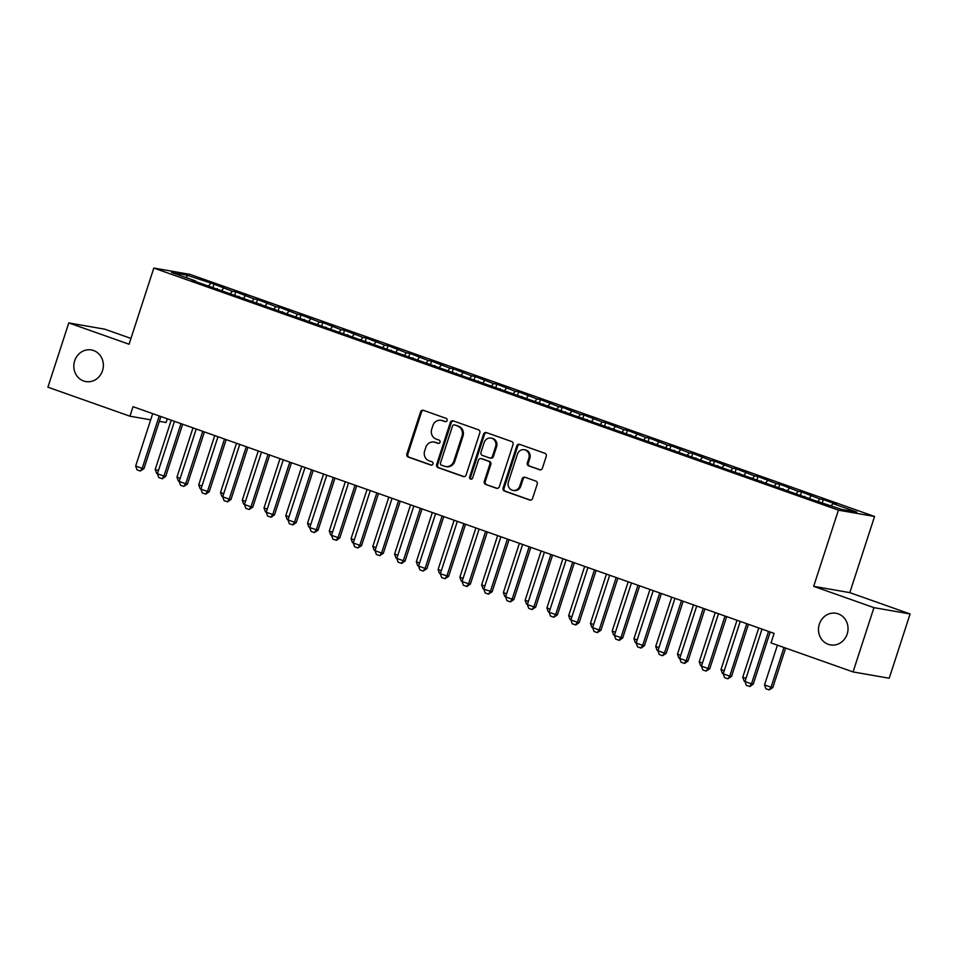 <?xml version="1.0" encoding="UTF-8"?>
<svg xmlns="http://www.w3.org/2000/svg" width="958" height="958" viewBox="0 0 958 958"><rect width="100%" height="100%" fill="white"/><g stroke="black" fill="none" stroke-linecap="round" stroke-linejoin="round"><path stroke-width="1.44" d="M447.087 420.526A1.724 1.581 -80.1 0 0 446.129 418.359L423.436 410.335A2.467 2.263 -80.1 0 0 420.538 411.916L406.875 453.984A2.467 2.263 -80.1 0 0 408.252 457.074L430.944 465.097A1.724 1.581 -80.1 0 0 432.968 463.983A1.724 1.581 -80.1 0 0 432.01 461.828L429.064 460.786A7.88 7.233 -80.1 0 1 424.657 450.895L425.807 447.386A7.88 7.233 -80.1 0 1 433.986 442.045A7.88 7.233 -80.1 0 1 435.064 442.321L437.998 443.362A1.724 1.581 -80.1 0 0 440.033 442.261A1.724 1.581 -80.1 0 0 439.063 440.093L436.13 439.051A7.88 7.233 -80.1 0 1 431.723 429.16L432.86 425.651A7.88 7.233 -80.1 0 1 441.051 420.311A7.88 7.233 -80.1 0 1 442.129 420.598L445.063 421.628A1.724 1.581 -80.1 0 0 447.087 420.526M819.33 624.161A16.047 14.741 -80.1 0 0 830.49 644.902A16.047 14.741 -80.1 0 0 847.183 634.016A16.047 14.741 -80.1 0 0 836.023 613.276A16.047 14.741 -80.1 0 0 819.33 624.161M74.664 360.831A16.047 14.741 -80.1 0 0 85.825 381.559A16.047 14.741 -80.1 0 0 102.518 370.674A16.047 14.741 -80.1 0 0 91.357 349.945A16.047 14.741 -80.1 0 0 74.664 360.831M539.51 469.755A2.467 2.263 -80.1 0 0 542.408 468.175L546.24 456.367A2.467 2.263 -80.1 0 0 544.862 453.278L519.655 444.368A2.467 2.263 -80.1 0 0 516.769 445.949L503.094 488.005A2.467 2.263 -80.1 0 0 504.471 491.095L529.678 500.016A2.467 2.263 -80.1 0 0 532.576 498.435L537.21 484.173A2.467 2.263 -80.1 0 0 535.833 481.084L525.044 477.276A2.467 2.263 -80.1 0 0 522.146 478.856L519.847 485.922A6.586 6.047 -80.1 0 1 512.997 490.388A6.586 6.047 -80.1 0 1 508.423 481.874L517.416 454.188A6.586 6.047 -80.1 0 1 524.265 449.721A6.586 6.047 -80.1 0 1 528.852 458.235L527.343 462.846A2.467 2.263 -80.1 0 0 528.72 465.935L540.192 469.875M873.947 607.647L910.1 613.958L849.818 592.643L813.665 586.332L873.947 607.647L853.063 671.929L771.022 642.914L774.112 633.394L133.03 406.683L129.941 416.203L150.681 419.832M813.665 586.332L838.418 510.159L153.819 268.06L189.971 274.371L874.57 516.47L838.418 510.159M130.947 338.425L104.937 329.229L68.784 322.918L129.067 344.233L153.819 268.06M68.784 322.918L47.9 387.188L129.941 416.203M479.814 432.884A2.467 2.263 -80.1 0 0 478.437 429.783L453.23 420.873A2.467 2.263 -80.1 0 0 450.332 422.454L436.668 464.51A2.467 2.263 -80.1 0 0 438.046 467.612L463.253 476.521A2.467 2.263 -80.1 0 0 466.139 474.94L479.814 432.884M486.448 432.621L511.644 441.53A2.467 2.263 -80.1 0 1 513.021 444.62L499.358 486.688A2.467 2.263 -80.1 0 1 496.46 488.269L485.682 484.449A2.467 2.263 -80.1 0 1 484.305 481.359L489.837 464.307A2.467 2.263 -80.1 0 0 488.46 461.205L481.311 458.678A2.467 2.263 -80.1 0 0 478.413 460.259L472.641 478.018A1.724 1.581 -80.1 0 1 470.857 479.192A1.724 1.581 -80.1 0 1 469.659 476.964L483.55 434.202A2.467 2.263 -80.1 0 1 486.448 432.621M213.035 287.113L214.005 284.131L186.594 275.066L171.554 272.443L195.492 280.898L192.019 280.299L814.384 500.387L841.795 509.452L856.835 512.087L832.897 503.621L831.233 505.728M214.005 284.131L232.291 291.232L230.627 293.328M234.794 294.801L235.764 291.831L232.291 291.232M235.764 291.831L254.062 298.92L252.385 301.028M256.564 302.5L257.522 299.531L254.062 298.92M257.522 299.531L275.82 306.62L274.156 308.716M278.323 310.2L279.281 307.219L275.82 306.62M279.281 307.219L297.579 314.308L295.914 316.415M300.082 317.888L301.052 314.919L297.579 314.308M301.052 314.919L319.337 322.008L317.673 324.115M321.84 325.588L322.81 322.618L319.337 322.008M322.81 322.618L341.096 329.708L339.431 331.803M343.599 333.276L344.569 330.306L341.096 329.708M344.569 330.306L362.866 337.396L361.19 339.503M365.369 340.976L366.327 338.006L362.866 337.396M366.327 338.006L384.625 345.096L382.961 347.203M387.128 348.676L388.086 345.694L384.625 345.096M388.086 345.694L406.384 352.795L404.719 354.891M408.886 356.364L409.856 353.394L406.384 352.795M409.856 353.394L428.142 360.483L426.478 362.591M430.645 364.064L431.615 361.094L428.142 360.483M431.615 361.094L449.901 368.183L448.236 370.279M452.404 371.764L453.374 368.782L449.901 368.183M453.374 368.782L471.671 375.871L470.007 377.979M474.174 379.452L475.132 376.482L471.671 375.871M475.132 376.482L493.43 383.571L491.765 385.679M495.933 387.152L496.903 384.182L493.43 383.571M496.903 384.182L515.188 391.271L513.524 393.367M517.691 394.84L518.661 391.87L515.188 391.271M518.661 391.87L536.947 398.959L535.283 401.067M539.45 402.54L540.42 399.57L536.947 398.959M540.42 399.57L558.718 406.659L557.041 408.767M561.22 410.24L562.178 407.27L558.718 406.659M562.178 407.27L580.476 414.359L578.812 416.455M582.979 417.928L583.937 414.958L580.476 414.359M583.937 414.958L602.235 422.047L600.57 424.154M604.737 425.627L605.707 422.658L602.235 422.047M605.707 422.658L623.993 429.747L622.329 431.842M626.496 433.327L627.466 430.346L623.993 429.747M627.466 430.346L645.752 437.435L644.087 439.542M648.255 441.015L649.225 438.046L645.752 437.435M649.225 438.046L667.522 445.135L665.846 447.242M670.025 448.715L670.983 445.745L667.522 445.135M670.983 445.745L689.281 452.835L687.616 454.93M691.784 456.403L692.742 453.433L689.281 452.835M692.742 453.433L711.04 460.523L709.375 462.63M713.542 464.103L714.512 461.133L711.04 460.523M714.512 461.133L732.798 468.223L731.134 470.33M735.301 471.803L736.271 468.833L732.798 468.223M736.271 468.833L754.557 475.922L752.892 478.018M757.06 479.491L758.029 476.521L754.557 475.922M758.029 476.521L776.327 483.61L774.663 485.718M778.83 487.191L779.788 484.221L776.327 483.61M779.788 484.221L798.086 491.31L796.421 493.406M800.589 494.891L801.559 491.909L798.086 491.31M801.559 491.909L819.844 498.998L818.18 501.106M822.347 502.579L823.317 499.609L819.844 498.998M823.317 499.609L836.37 504.231L832.897 503.621M804.804 496.376L804.852 497.01M783.033 488.676L783.093 489.322M811.139 495.921L809.091 498.519M761.275 480.988L761.323 481.623M789.38 488.233L787.332 490.819M739.516 473.288L739.564 473.923M767.621 480.533L765.574 483.119M717.758 465.588L717.805 466.235M745.863 472.845L743.803 475.431M695.987 457.9L696.047 458.535M724.092 465.145L722.045 467.732M674.228 450.2L674.276 450.847M702.334 457.445L700.286 460.032M652.47 442.512L652.518 443.147M680.575 449.757L678.527 452.344M630.711 434.812L630.759 435.447M658.817 442.057L656.757 444.644M608.953 427.112L609.001 427.759M637.058 434.357L634.998 436.956M587.182 419.424L587.242 420.059M615.287 426.669L613.24 429.256M565.424 411.724L565.471 412.359M593.529 418.969L591.481 421.556M543.665 404.025L543.713 404.671M571.77 411.269L569.723 413.868M521.906 396.337L521.954 396.971M550.012 403.581L547.952 406.168M500.148 388.637L500.196 389.283M528.241 395.882L526.193 398.468M478.377 380.949L478.437 381.583M506.483 388.194L504.435 390.78M456.619 373.249L456.667 373.883M484.724 380.494L482.676 383.08M434.86 365.549L434.908 366.196M462.965 372.794L460.918 375.392M413.102 357.861L413.149 358.496M441.207 365.106L439.147 367.692M391.331 350.161L391.391 350.796M419.436 357.406L417.389 359.992M369.572 342.461L369.62 343.108M397.678 349.706L395.63 352.304M347.814 334.773L347.862 335.408M375.919 342.018L373.871 344.605M326.055 327.073L326.103 327.72M354.161 334.318L352.101 336.905M304.297 319.385L304.345 320.02M332.402 326.63L330.342 329.217M282.526 311.685L282.586 312.32M310.631 318.93L308.584 321.517M260.768 303.985L260.816 304.632M288.873 311.23L286.825 313.829M239.009 296.297L239.057 296.932M267.114 303.542L265.067 306.129M217.25 288.598L217.298 289.232M245.356 295.842L243.296 298.429M195.492 280.898L195.54 281.544M223.585 288.142L221.537 290.741M853.063 671.929L889.216 678.24L910.1 613.958M167.303 418.802L166.093 422.514L159.327 421.34M849.818 592.643L874.57 516.47M186.594 275.066L187.002 277.904M210.532 283.532L208.868 285.64M445.757 421.7L443.099 420.766A7.88 7.233 -80.1 0 0 442.033 420.478L441.051 420.311M433.986 442.045L434.968 442.213A7.88 7.233 -80.1 0 1 436.046 442.5L438.692 443.434M423.592 410.395A2.467 2.263 -80.1 0 0 421.508 412.084L407.845 454.152A2.467 2.263 -80.1 0 0 409.222 457.241L431.627 465.169M453.385 420.933A2.467 2.263 -80.1 0 0 451.314 422.622L437.65 464.69A2.467 2.263 -80.1 0 0 439.015 467.779L464.067 476.641M454.511 424.981A1.724 1.581 -80.1 0 0 452.487 426.082L440.488 463.001A1.724 1.581 -80.1 0 0 441.458 465.169L444.548 466.259A7.88 7.233 -80.1 0 0 445.626 466.546A7.88 7.233 -80.1 0 0 453.817 461.205L462.019 435.962A7.88 7.233 -80.1 0 0 457.613 426.071L455.493 425.148A1.724 1.581 -80.1 0 0 455.014 425.065M445.626 466.546L446.608 466.714A7.88 7.233 -80.1 0 0 454.799 461.373L453.817 461.205M455.493 425.148L458.595 426.238A7.88 7.233 -80.1 0 1 463.001 436.141L454.799 461.373M497.286 488.376L485.682 484.449M480.976 458.595L481.946 458.762A2.467 2.263 -80.1 0 1 482.293 458.846L489.442 461.385A2.467 2.263 -80.1 0 1 490.819 464.474L485.275 481.527A2.467 2.263 -80.1 0 0 486.652 484.628M486.604 432.681A2.467 2.263 -80.1 0 0 484.52 434.369L470.629 477.132A1.724 1.581 -80.1 0 0 471.36 479.192M495.597 446.608A6.586 6.047 -80.1 0 0 491.011 438.093A6.586 6.047 -80.1 0 0 484.161 442.56L481 452.32A2.467 2.263 -80.1 0 0 482.377 455.409L489.526 457.936A2.467 2.263 -80.1 0 0 492.424 456.355L495.597 446.608L496.567 446.775A6.586 6.047 -80.1 0 0 491.993 438.261L491.011 438.093M490.508 458.104A2.467 2.263 -80.1 0 0 493.406 456.523L492.424 456.355M496.567 446.775L493.406 456.523M524.265 449.721L525.247 449.889A6.586 6.047 -80.1 0 1 529.822 458.403L528.325 463.013A2.467 2.263 -80.1 0 0 529.702 466.103L540.336 469.863M512.997 490.388L513.979 490.556A6.586 6.047 -80.1 0 0 520.829 486.089L519.847 485.922M525.2 477.324A2.467 2.263 -80.1 0 0 523.128 479.024L520.829 486.089M519.811 444.416A2.467 2.263 -80.1 0 0 517.739 446.117L504.076 488.173A2.467 2.263 -80.1 0 0 505.453 491.274L530.504 500.124M157.471 473.587L156.561 473.264L155.208 469.468L158.441 470.618M171.219 420.191L155.208 469.468M159.22 415.94A2.503 2.299 -80.1 0 0 159.208 415.988L142.191 468.366L143.951 468.666L140.287 471.013L137.018 469.851L135.665 466.055L152.681 413.676A2.503 2.299 -80.1 0 0 152.693 413.64M160.884 416.538L143.951 468.666M135.665 466.055L142.191 468.366L140.287 471.013M179.242 481.287L178.32 480.964L176.967 477.168L180.2 478.305M192.977 427.879L176.967 477.168M201 488.975L200.09 488.664L198.725 484.856L201.97 486.005M214.736 435.579L198.725 484.856M180.978 423.64A2.503 2.299 -80.1 0 0 180.966 423.687L163.95 476.054L165.71 476.365L162.345 478.761L158.777 477.551L157.423 473.755L174.44 421.376A2.503 2.299 -80.1 0 0 174.452 421.328M182.655 424.226L165.71 476.365M157.423 473.755L163.95 476.054L162.046 478.701M202.749 431.339A2.503 2.299 -80.1 0 0 202.725 431.375L185.708 483.754L187.469 484.065L183.804 486.401L180.547 485.239L179.182 481.443L196.198 429.076A2.503 2.299 -80.1 0 0 196.21 429.028M204.413 431.926L187.469 484.065M179.182 481.443L185.708 483.754L183.804 486.401M222.759 496.675L221.849 496.352L220.484 492.556L223.729 493.693M236.494 443.267L220.484 492.556M244.518 504.375L243.607 504.052L242.254 500.244L245.488 501.393M258.265 450.967L242.254 500.244M224.507 439.027A2.503 2.299 -80.1 0 0 224.495 439.075L207.479 491.454L209.227 491.753L205.862 494.148L202.306 492.939L200.941 489.143L217.957 436.764A2.503 2.299 -80.1 0 0 217.981 436.716M226.172 439.614L209.227 491.753M200.941 489.143L207.479 491.454L205.563 494.089M246.266 446.727A2.503 2.299 -80.1 0 0 246.254 446.775L229.237 499.142L230.998 499.453L227.621 501.836L224.064 500.639L222.711 496.831L239.728 444.464A2.503 2.299 -80.1 0 0 239.739 444.416M247.93 447.314L230.998 499.453M222.711 496.831L229.237 499.142L227.333 501.788M266.276 512.063L265.366 511.74L264.013 507.944L267.246 509.093M280.023 458.666L264.013 507.944M268.024 454.415A2.503 2.299 -80.1 0 0 268.012 454.463L250.996 506.842L252.756 507.141L249.092 509.488L245.823 508.327L244.47 504.531L261.486 452.164A2.503 2.299 -80.1 0 0 261.498 452.116M269.689 455.014L252.756 507.141M244.47 504.531L250.996 506.842L249.092 509.488M288.047 519.763L287.125 519.44L285.771 515.644L289.005 516.781M301.782 466.354L285.771 515.644M289.795 462.115A2.503 2.299 -80.1 0 0 289.771 462.163L272.755 514.53L274.515 514.841L271.15 517.236L267.593 516.027L266.228 512.231L283.245 459.852A2.503 2.299 -80.1 0 0 283.257 459.804M291.46 462.702L274.515 514.841M266.228 512.231L272.755 514.53L270.851 517.176M309.805 527.463L308.895 527.139L307.53 523.331L310.775 524.481M323.541 474.054L307.53 523.331M331.564 535.151L330.654 534.827L329.289 531.031L332.534 532.181M345.311 481.754L329.289 531.031M353.322 542.851L352.412 542.527L351.059 538.731L354.292 539.869M367.07 489.442L351.059 538.731M375.081 550.539L374.171 550.227L372.818 546.419L376.051 547.569M388.828 497.142L372.818 546.419M396.851 558.239L395.941 557.915L394.576 554.119L397.81 555.257M410.587 504.83L394.576 554.119M418.61 565.938L417.7 565.615L416.335 561.807L419.58 562.957M432.345 512.53L416.335 561.807M440.369 573.626L439.459 573.303L438.093 569.507L441.339 570.657M454.116 520.23L438.093 569.507M462.127 581.326L461.217 581.003L459.864 577.207L463.097 578.345M475.875 527.918L459.864 577.207M483.898 589.026L482.976 588.703L481.623 584.895L484.856 586.045M497.633 535.618L481.623 584.895M505.656 596.714L504.746 596.391L503.381 592.595L506.626 593.744M519.392 543.318L503.381 592.595M527.415 604.414L526.505 604.091L525.14 600.295L528.385 601.432M541.15 551.006L525.14 600.295M549.173 612.102L548.263 611.791L546.91 607.983L550.143 609.132M562.921 558.706L546.91 607.983M570.932 619.802L570.022 619.479L568.669 615.683L571.902 616.82M584.679 566.394L568.669 615.683M592.703 627.502L591.781 627.179L590.427 623.371L593.661 624.52M606.438 574.093L590.427 623.371M614.461 635.19L613.551 634.867L612.186 631.071L615.431 632.22M628.197 581.793L612.186 631.071M636.22 642.89L635.31 642.567L633.945 638.77L637.19 639.908M649.967 589.481L633.945 638.77M657.978 650.59L657.068 650.266L655.715 646.458L658.948 647.608M671.726 597.181L655.715 646.458M679.737 658.278L678.827 657.954L677.474 654.158L680.707 655.308M693.484 604.881L677.474 654.158M701.507 665.978L700.597 665.654L699.232 661.858L702.465 662.996M715.243 612.569L699.232 661.858M723.266 673.666L722.356 673.354L720.991 669.546L724.236 670.696M737.001 620.269L720.991 669.546M745.025 681.366L744.115 681.042L742.749 677.246L745.995 678.384M758.772 627.957L742.749 677.246M311.817 469.911L311.53 469.863A2.503 2.299 -80.1 0 0 311.53 469.863L294.513 522.23L296.273 522.541L292.909 524.924L289.352 523.727L287.987 519.919L305.003 467.552A2.503 2.299 -80.1 0 0 305.027 467.504M313.218 470.402L296.273 522.541M287.987 519.919L294.513 522.23L292.609 524.876M326.774 475.24A2.503 2.299 -80.1 0 0 326.786 475.204L309.745 527.619L318.044 530.229L314.38 532.576L311.111 531.415L309.745 527.619M333.312 477.503A2.503 2.299 -80.1 0 0 333.3 477.551L316.284 529.93L314.38 532.576M334.977 478.102L318.044 530.229M355.346 485.299L355.059 485.251A2.503 2.299 -80.1 0 0 355.059 485.251L338.042 537.618L339.803 537.929L336.426 540.324L332.869 539.115L331.516 535.318L348.532 482.94A2.503 2.299 -80.1 0 0 348.544 482.892M356.735 485.79L339.803 537.929M331.516 535.318L338.042 537.618L336.138 540.264M376.829 492.903A2.503 2.299 -80.1 0 0 376.817 492.939L359.801 545.318L361.561 545.629L357.897 547.964L354.628 546.802L353.274 543.006L370.291 490.64A2.503 2.299 -80.1 0 0 370.303 490.592M378.506 493.49L361.561 545.629M353.274 543.006L359.801 545.318L357.897 547.964M398.863 500.687L398.576 500.639A2.503 2.299 -80.1 0 0 398.576 500.639L381.559 553.017L383.32 553.317L379.655 555.664L376.398 554.502L375.033 550.706L392.05 498.328A2.503 2.299 -80.1 0 0 392.061 498.28M400.264 501.178L383.32 553.317M375.033 550.706L381.559 553.017L379.655 555.664M420.358 508.291A2.503 2.299 -80.1 0 0 420.346 508.339L403.318 560.705L405.078 561.017L401.713 563.4L398.157 562.202L396.792 558.394L413.808 506.028A2.503 2.299 -80.1 0 0 413.832 505.98M422.023 508.878L405.078 561.017M396.792 558.394L403.318 560.705L401.414 563.352M442.392 516.075L442.105 516.027A2.503 2.299 -80.1 0 0 442.105 516.027L425.089 568.405L426.849 568.705L423.185 571.052L419.915 569.89L418.562 566.094L435.579 513.727A2.503 2.299 -80.1 0 0 435.591 513.68M443.782 516.578L426.849 568.705M418.562 566.094L425.089 568.405L423.185 571.052M457.337 521.415A2.503 2.299 -80.1 0 0 457.349 521.368L440.321 573.794L448.607 576.405L444.943 578.74L441.674 577.59L440.321 573.794M463.876 523.679A2.503 2.299 -80.1 0 0 463.864 523.727L446.847 576.093L444.943 578.74M465.54 524.265L448.607 576.405M485.634 531.379A2.503 2.299 -80.1 0 0 485.622 531.427L468.606 583.793L470.366 584.105L467.001 586.488L463.433 585.29L462.079 581.482L479.096 529.115A2.503 2.299 -80.1 0 0 479.108 529.067M487.311 531.965L470.366 584.105M462.079 581.482L468.606 583.793L466.702 586.44M500.854 536.803A2.503 2.299 -80.1 0 0 500.866 536.767L483.838 589.182L492.125 591.793L488.46 594.14L485.203 592.978L483.838 589.182M507.405 539.067A2.503 2.299 -80.1 0 0 507.381 539.115L490.364 591.493L488.46 594.14M509.069 539.665L492.125 591.793M529.163 546.767A2.503 2.299 -80.1 0 0 529.151 546.814L512.135 599.181L513.883 599.492L510.518 601.887L506.962 600.678L505.596 596.882L522.613 544.503A2.503 2.299 -80.1 0 0 522.637 544.455M530.828 547.353L513.883 599.492M505.596 596.882L512.135 599.181L510.219 601.828M550.922 554.466A2.503 2.299 -80.1 0 0 550.91 554.502L533.893 606.881L535.654 607.192L531.989 609.528L528.72 608.366L527.367 604.57L544.384 552.203A2.503 2.299 -80.1 0 0 544.395 552.155M552.586 555.053L535.654 607.192M527.367 604.57L533.893 606.881L531.989 609.528M572.68 562.154A2.503 2.299 -80.1 0 0 572.668 562.202L555.652 614.581L557.412 614.88L553.748 617.227L550.479 616.066L549.126 612.27L566.142 559.891A2.503 2.299 -80.1 0 0 566.154 559.843M574.345 562.741L557.412 614.88M549.126 612.27L555.652 614.581L553.748 617.227M594.451 569.854A2.503 2.299 -80.1 0 0 594.427 569.902L577.411 622.269L579.171 622.58L575.806 624.963L572.249 623.766L570.884 619.958L587.901 567.591A2.503 2.299 -80.1 0 0 587.913 567.543M596.115 570.441L579.171 622.58M570.884 619.958L577.411 622.269L575.507 624.915M616.21 577.554A2.503 2.299 -80.1 0 0 616.186 577.59L599.169 629.969L600.929 630.268L597.265 632.615L594.008 631.454L592.643 627.658L609.659 575.291A2.503 2.299 -80.1 0 0 609.683 575.243M617.874 578.141L600.929 630.268M592.643 627.658L599.169 629.969L597.265 632.615M637.968 585.242A2.503 2.299 -80.1 0 0 637.956 585.29L620.94 637.657L622.7 637.968L619.323 640.363L615.766 639.154L614.401 635.358L631.43 582.979A2.503 2.299 -80.1 0 0 631.442 582.931M639.633 585.829L622.7 637.968M614.401 635.358L620.94 637.657L619.036 640.303M659.727 592.942A2.503 2.299 -80.1 0 0 659.715 592.99L642.698 645.357L644.459 645.668L641.082 648.051L637.525 646.854L636.172 643.046L653.188 590.679A2.503 2.299 -80.1 0 0 653.2 590.631M661.391 593.529L644.459 645.668M636.172 643.046L642.698 645.357L640.794 648.003M681.485 600.63A2.503 2.299 -80.1 0 0 681.473 600.678L664.457 653.057L666.217 653.356L662.553 655.703L659.284 654.542L657.93 650.745L674.947 598.367A2.503 2.299 -80.1 0 0 674.959 598.331M683.162 601.229L666.217 653.356M657.93 650.745L664.457 653.057L662.553 655.703M703.256 608.33A2.503 2.299 -80.1 0 0 703.232 608.378L686.215 660.745L687.976 661.056L684.611 663.451L681.054 662.241L679.689 658.445L696.705 606.067A2.503 2.299 -80.1 0 0 696.717 606.019M704.92 608.917L687.976 661.056M679.689 658.445L686.215 660.745L684.311 663.391M725.278 616.126L725.002 616.066A2.503 2.299 -80.1 0 0 725.002 616.066L707.974 668.445L709.734 668.756L706.07 671.091L702.813 669.941L701.448 666.133L718.464 613.767A2.503 2.299 -80.1 0 0 718.488 613.719M726.679 616.617L709.734 668.756M701.448 666.133L707.974 668.445L706.07 671.091M746.773 623.718A2.503 2.299 -80.1 0 0 746.761 623.766L729.745 676.144L731.505 676.444L727.84 678.791L724.571 677.629L723.218 673.833L740.235 621.455A2.503 2.299 -80.1 0 0 740.247 621.407M748.438 624.305L731.505 676.444M723.218 673.833L729.745 676.144L727.84 678.791M777.429 645.177L764.52 684.934L771.046 687.245L783.967 647.488M772.807 687.557L769.142 689.892L771.046 687.245L772.807 687.557L785.632 648.075M769.142 689.892L765.873 688.742L764.52 684.934M768.532 631.418A2.503 2.299 -80.1 0 0 768.52 631.466L751.503 683.832L753.263 684.144L749.886 686.527L746.33 685.329L744.977 681.521L761.993 629.155A2.503 2.299 -80.1 0 0 762.005 629.107M770.196 632.005L753.263 684.144M744.977 681.521L751.503 683.832L749.599 686.479M443.099 420.766L442.129 420.598M436.046 442.5L435.064 442.321M409.222 457.241L408.252 457.074M407.845 454.152L406.875 453.984M421.508 412.084L420.538 411.916M463.935 476.641L463.253 476.521M439.015 467.779L438.046 467.612M437.65 464.69L436.668 464.51M451.314 422.622L450.332 422.454M463.001 436.141L462.019 435.962M458.595 426.238L457.613 426.071M497.142 488.388L496.46 488.269M485.275 481.527L484.305 481.359M490.819 464.474L489.837 464.307M489.442 461.385L488.46 461.205M482.293 458.846L481.311 458.678M470.629 477.132L469.659 476.964M484.52 434.369L483.55 434.202M529.702 466.103L528.72 465.935M528.325 463.013L527.343 462.846M529.822 458.403L528.852 458.235M523.128 479.024L522.146 478.856M530.361 500.136L529.678 500.016M505.453 491.274L504.471 491.095M504.076 488.173L503.094 488.005M517.739 446.117L516.769 445.949M455.254 425.089L454.284 424.909M490.843 458.199L489.861 458.032"/></g></svg>
